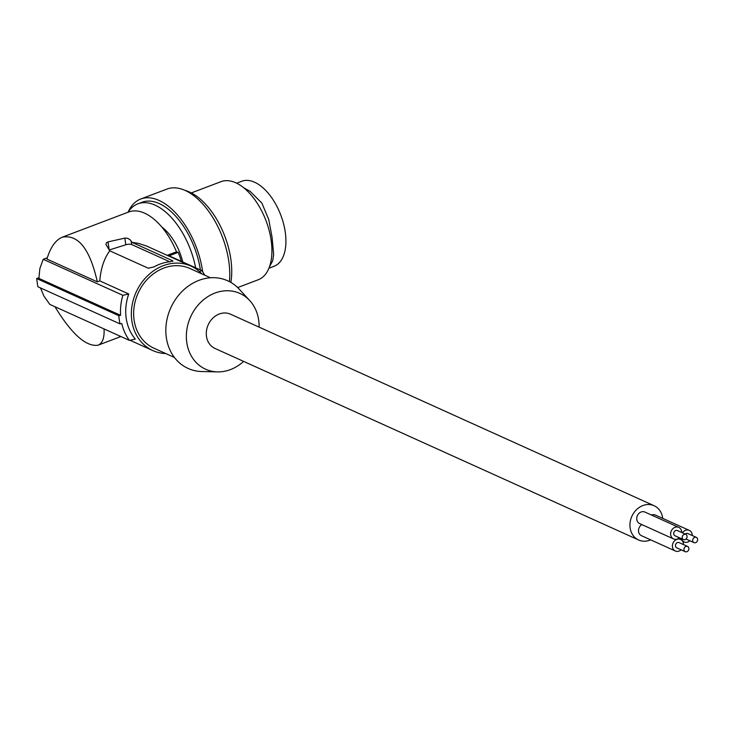 <?xml version="1.0" encoding="UTF-8"?>
<svg xmlns="http://www.w3.org/2000/svg" width="733" height="733" viewBox="0 0 733 733"><rect width="100%" height="100%" fill="white"/><g stroke="black" fill="none" stroke-linecap="round" stroke-linejoin="round"><path stroke-width="1.1" d="M199.422 271.567L201.749 270.569A51.594 43.696 -65.7 0 1 204.745 275.196M181.335 261.333A59.465 31.986 -110.8 0 0 178.22 252.335L169.085 255.799L201.749 270.569M662.705 518.359A18.801 15.924 114.3 0 0 654.12 505.733A18.801 15.924 114.3 0 0 643.803 505.239A18.801 15.924 114.3 0 0 630.16 522.088A18.801 15.924 114.3 0 0 638.635 539.992A18.801 15.924 114.3 0 0 648.952 540.487A18.801 15.924 114.3 0 0 650.647 539.845M692.236 535.521A6.34 5.369 114.3 0 0 689.304 530.39L655.412 515.07A6.34 5.369 114.3 0 0 651.93 514.905A6.34 5.369 114.3 0 0 651.518 515.052M641.824 524.581A6.34 5.369 114.3 0 0 638.507 530.426A6.34 5.369 114.3 0 0 641.43 535.676L675.322 551.005A6.34 5.369 114.3 0 0 678.804 551.17A6.34 5.369 114.3 0 0 681.113 549.814M681.727 532.506A6.34 5.369 114.3 0 0 678.785 527.384L644.893 512.055A6.34 5.369 114.3 0 0 641.421 511.891A6.34 5.369 114.3 0 0 636.812 517.571A6.34 5.369 114.3 0 0 639.671 523.609L673.563 538.938A6.34 5.369 114.3 0 0 677.045 539.103A6.34 5.369 114.3 0 0 679.354 537.747M269.46 266.812L272.703 260.801L273.656 254.608L272.08 237.336L268.754 219.534L261.864 203.096L250.182 191.395L243.677 187.73M236.658 183.204L241.808 181.243A45.473 24.455 69.2 0 1 285.219 231.912A45.473 24.455 69.2 0 1 274.06 266.281L268.91 268.232M654.12 505.733L230.474 314.182A18.801 15.924 114.3 0 0 220.166 313.697A18.801 15.924 114.3 0 0 206.514 330.546A18.801 15.924 114.3 0 0 214.989 348.45L638.635 539.992M243.613 361.396A41.589 35.23 -65.7 0 1 217.481 371.888A41.589 35.23 -65.7 0 1 186.796 342.595A41.589 35.23 -65.7 0 1 207.036 297.167A41.589 35.23 -65.7 0 1 249.724 300.567A41.589 35.23 -65.7 0 1 258.667 320.037A41.589 35.23 -65.7 0 1 259.106 327.129M237.666 287.565L258.227 279.768A52.464 28.221 -110.8 0 0 266.959 272.135A52.464 28.221 -110.8 0 0 257.283 203.307A52.464 28.221 -110.8 0 0 221.018 181.656L191.322 192.916M185.312 190.498A61.215 32.921 69.2 0 1 230.858 282.407M109.171 249.871L108.008 241.899L106.422 242.76L105.937 244.456L109.748 250.805C104.086 258.529 100.769 268.562 99.807 280.904L97.315 281.848L46.921 259.07C50.485 247.232 55.662 239.911 62.47 237.116L128.715 211.984A56.844 30.575 69.2 0 1 176.488 251.822L167.197 255.341M178.22 252.335L176.488 251.822M119.763 336.035L119.397 336.584L120.524 336.365M201.767 273.849A46.344 39.252 114.3 0 0 190.992 266.097A46.344 39.252 114.3 0 0 148.378 275.04A46.344 39.252 114.3 0 0 131.848 320.898A46.344 39.252 114.3 0 0 152.803 350.566A46.344 39.252 114.3 0 0 165.74 353.535M126.223 318.351A46.344 39.252 114.3 0 0 135.33 339.067L129.439 340.396A51.594 43.696 -65.7 0 1 121.77 323.519L120.029 323.894A53.344 45.18 -65.7 0 1 118.828 315.694L120.578 315.318A51.594 43.696 -65.7 0 1 122.86 295.317L128.751 293.988A46.344 39.252 114.3 0 0 126.223 318.351M108.008 241.899L125.05 238.069L127.615 238.307L130.062 239.7L132.022 242.357L172.438 260.636L170.615 261.69A46.344 39.252 114.3 0 0 153.994 266.913L148.258 268.223L109.748 250.805M190.992 266.097L146.646 246.059L138.381 243.356L132.022 242.357M62.47 237.116C78.394 234.358 90.003 249.266 97.315 281.848M109.235 249.98L125.81 244.776A4.371 1.402 171.7 0 1 131.702 244.556L169.79 261.773M172.961 261.049L172.438 260.636L172.548 261.388M47.315 257.741L43.21 259.299L122.86 295.317M99.807 280.904L128.751 293.988M40.471 287.922L43.852 295.976L49.78 304.378L129.439 340.396M104.049 328.915C104.517 337.913 102.492 343.346 97.993 345.225C85.999 346.883 71.651 334.037 54.929 306.706M38.886 277.688L36.65 278.54L37.85 286.731L120.029 323.894M43.21 259.299L39.848 268.58L38.904 278.393L120.578 315.318M36.65 278.54L118.828 315.694M210.453 277.78L189.911 268.489A43.723 37.035 114.3 0 0 149.706 276.918A43.723 37.035 114.3 0 0 134.112 320.184A43.723 37.035 114.3 0 0 153.884 348.175L174.427 357.466M217.481 371.888L201.832 371.53A48.094 40.736 -65.7 0 1 166.345 337.656A48.094 40.736 -65.7 0 1 189.755 285.119A48.094 40.736 -65.7 0 1 239.114 289.059L249.724 300.567M161.81 227.019A40.663 21.871 69.2 0 1 182.764 261.983M195.629 267.802A61.215 32.921 -110.8 0 0 137.905 203.82A61.215 32.921 -110.8 0 0 128.028 212.249M128.046 212.213A64.715 34.808 69.2 0 1 129.32 209.647A64.715 34.808 69.2 0 1 140.8 198.982A64.715 34.808 69.2 0 1 202.684 271.879M137.905 203.82L142.037 202.253A61.215 32.921 69.2 0 1 200.402 269.955M140.8 198.982L166.996 189.05A64.715 34.808 69.2 0 1 229.117 263.779A64.715 34.808 69.2 0 1 229.411 281.609M689.304 530.39A6.34 5.369 114.3 0 0 685.822 530.225A6.34 5.369 114.3 0 0 682.432 532.827M681.378 538.663A6.34 5.369 114.3 0 0 684.081 541.944A6.34 5.369 114.3 0 0 687.563 542.108A6.34 5.369 114.3 0 0 689.863 540.762M696.35 537.381A2.877 2.437 114.3 0 0 693.977 542.622A2.877 2.437 114.3 0 0 696.35 537.381L687.875 533.551A2.877 2.437 114.3 0 0 685.236 534.1M683.486 544.573A6.34 5.369 114.3 0 0 680.554 539.451A6.34 5.369 114.3 0 0 677.072 539.286A6.34 5.369 114.3 0 0 672.473 544.967A6.34 5.369 114.3 0 0 675.322 551.005M687.6 546.433L679.125 542.603A2.877 2.437 114.3 0 0 676.751 547.844L685.227 551.674A2.877 2.437 114.3 0 0 687.6 546.433A2.877 2.437 114.3 0 0 685.227 551.674M678.785 527.384A6.34 5.369 114.3 0 0 675.313 527.219A6.34 5.369 114.3 0 0 670.704 532.9A6.34 5.369 114.3 0 0 673.563 538.938M685.831 534.366L677.365 530.536A2.877 2.437 114.3 0 0 674.992 535.777L683.468 539.607A2.877 2.437 114.3 0 0 685.831 534.366A2.877 2.437 114.3 0 0 683.468 539.607M131.189 241.029L131.702 244.556M124.839 238.115L125.81 244.776M130.025 340.268L152.803 350.566M120.899 336.539L97.993 345.225M682.625 541.284L684.081 541.944M686.106 539.057L693.977 542.622M678.401 538.471L680.554 539.451"/></g></svg>
